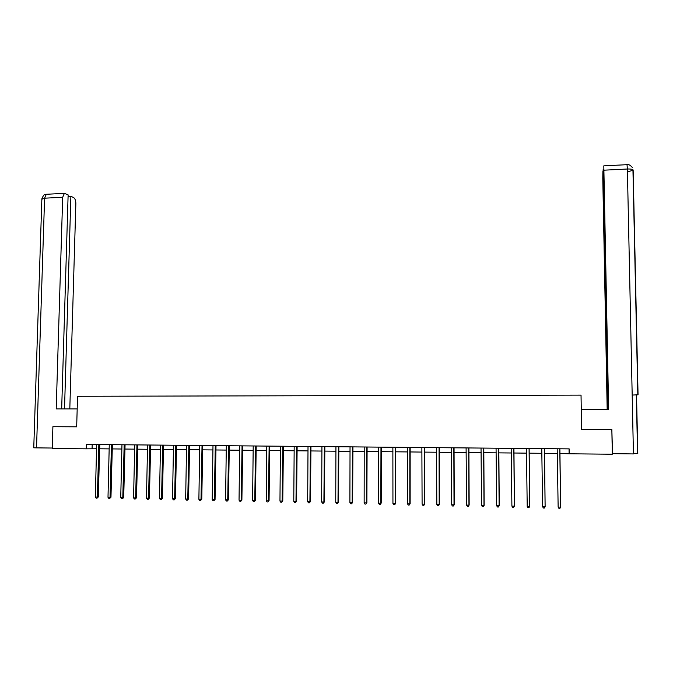 <?xml version="1.0" encoding="UTF-8"?>
<svg xmlns="http://www.w3.org/2000/svg" width="673" height="673" viewBox="0 0 673 673"><rect width="100%" height="100%" fill="white"/><g stroke="black" fill="none" stroke-linecap="round" stroke-linejoin="round"><path stroke-width="1.01" d="M86.279 448.832L52.225 448.487L52.898 426.699L76.672 426.817L77.555 396.279L581.035 395.118L581.607 429.34L611.841 429.492L612.321 454.225L569.223 453.787L569.148 448.874L86.405 444.432L86.279 448.832L96.626 448.756M559.852 453.484L569.223 453.787M99.587 448.79L109.245 448.883M112.198 448.916L121.939 449.017M124.884 449.042L134.718 449.143M137.645 449.177L147.564 449.278M150.483 449.303L160.494 449.404M163.396 449.438L173.499 449.539M176.393 449.572L186.589 449.673M189.466 449.707L199.755 449.808M202.623 449.842L213.005 449.943M215.856 449.976L226.33 450.077M229.173 450.111L239.748 450.22M242.574 450.245L253.241 450.355M256.06 450.38L266.819 450.489M269.621 450.523L280.481 450.632M283.274 450.658L294.236 450.775M297.012 450.801L308.074 450.91M310.833 450.944L321.997 451.053M324.748 451.087L336.004 451.196M338.746 451.23L350.111 451.339M352.829 451.373L364.303 451.49M367.004 451.516L378.579 451.633M381.271 451.659L392.956 451.776M395.631 451.81L407.417 451.928M410.084 451.953L421.979 452.079M424.621 452.105L436.634 452.222M439.259 452.256L451.381 452.374M453.989 452.407L466.229 452.525M468.82 452.559L481.17 452.677M483.744 452.71L496.211 452.836M498.769 452.862L511.345 452.988M513.886 453.013L526.589 453.148M529.113 453.173L541.925 453.299M544.432 453.324L557.37 453.459M569.038 448.874L569.106 453.577M92.184 444.491L92.075 448.706M559.886 448.79L560.643 507.139L558.144 507.089L557.194 448.765M559.785 449.228L560.643 507.139L559.911 508.359L558.91 508.334L558.144 507.089M581.682 429.34L581.279 409.411M581.346 409.31L608.636 409.335L603.807 165.861L608.047 409.335M633.428 453.476L637.802 453.602L636.523 394.958M627.438 171.918L633.15 170.202C633.024 169.31 631.097 168.915 627.371 169.016L633.436 453.93L612.312 453.644M603.471 169.503L602.89 171.279L602.781 178.16L607.172 409.335M603.168 169.52L607.736 409.335M612.548 453.711L611.841 429.551M632.183 395.059L638.054 394.807L633.142 169.983M77.185 408.94L56.204 408.932L62.69 197.273L44.595 198.182L36.527 447.873L52.233 448.033M69.807 408.94L75.847 203.641C75.797 200.63 75.09 198.628 73.719 197.652L70.875 196.247L64.515 408.932M36.527 447.873L33.759 447.789M61.672 408.932L68.124 194.884L64.372 193.353L62.69 197.273M68.082 196.381L70.875 196.247M544.432 448.647L545.105 506.803L542.623 506.752L541.765 448.622M544.457 448.647L545.138 506.651L544.39 508.014L543.397 507.997L542.623 506.752M529.079 448.504L529.676 506.466L527.211 506.416L526.429 448.487M529.146 448.512L529.744 506.315L528.97 507.678L527.985 507.652L527.211 506.416M513.836 448.369L514.34 506.138L511.892 506.088L511.202 448.344M513.928 448.369L514.45 505.987L513.65 507.341L512.675 507.316L511.892 506.088M514.45 505.987L513.65 507.341M498.685 448.226L499.114 505.81L496.682 505.751L496.068 448.201M498.819 448.226L499.257 505.659L498.441 507.005L497.465 506.988L496.682 505.751M499.257 505.659L498.441 507.005M483.635 448.092L483.988 505.482L481.574 505.423L481.035 448.067M483.794 448.092L484.156 505.33L483.323 506.676L482.356 506.651L481.574 505.423M484.156 505.33L483.323 506.676M468.686 447.949L468.955 505.154L466.557 505.103L466.103 447.932M468.879 447.957L469.165 505.002L468.307 506.34L467.348 506.323L466.557 505.103M469.165 505.002L468.307 506.34M453.829 447.814L454.023 504.826L451.642 504.775L451.263 447.789M454.056 447.814L454.267 504.683L453.392 506.012L452.433 505.995L451.642 504.775M454.267 504.683L453.392 506.012M439.074 447.68L439.191 504.506L436.819 504.456L436.516 447.654M439.334 447.68L439.461 504.355L438.569 505.692L437.618 505.667L436.819 504.456M439.461 504.355L438.569 505.692M424.411 447.545L424.453 504.186L422.097 504.136L421.87 447.52M424.697 447.545L424.756 504.043L423.839 505.364L422.896 505.347L422.097 504.136M424.756 504.043L423.839 505.364M409.84 447.41L409.807 503.867L407.476 503.816L407.316 447.385M410.16 447.41L410.143 503.724L409.209 505.044L408.275 505.028L407.476 503.816M410.143 503.724L409.209 505.044M395.362 447.276L395.261 503.555L392.939 503.505L392.864 447.259M395.716 447.284L395.623 503.412L394.672 504.725L393.747 504.708L392.939 503.505M395.623 503.412L394.672 504.725M380.977 447.15L380.809 503.236L378.504 503.185L378.495 447.124M381.364 447.15L381.204 503.093L380.228 504.405L379.311 504.388L378.504 503.185M381.204 503.093L380.228 504.405M366.692 447.015L366.449 502.924L364.152 502.874L364.219 446.99M367.105 447.015L366.869 502.781L365.885 504.094L364.968 504.077L364.152 502.874M366.869 502.781L365.885 504.094M352.484 446.88L352.172 502.613L349.893 502.571L350.036 446.864M352.93 446.889L352.627 502.479L351.626 503.783L350.709 503.757L349.893 502.571M352.627 502.479L351.626 503.783M338.376 446.754L337.997 502.31L335.734 502.26L335.936 446.729M338.847 446.754L338.477 502.167L337.459 503.471L336.55 503.446L335.734 502.26M338.477 502.167L337.459 503.471M324.352 446.628L323.906 501.999L321.652 501.957L321.93 446.603M324.857 446.628L324.42 501.865L323.377 503.16L322.476 503.143L321.652 501.957M324.42 501.865L323.377 503.16M310.421 446.493L309.908 501.696L307.67 501.654L308.015 446.477M310.951 446.502L310.446 501.562L309.387 502.849L308.495 502.832L307.67 501.654M310.446 501.562L309.387 502.849M296.574 446.367L295.994 501.393L293.773 501.351L294.185 446.35M297.138 446.376L296.566 501.259L295.489 502.546L294.597 502.529L293.773 501.351M296.566 501.259L295.489 502.546M282.82 446.241L282.164 501.099L279.96 501.049L280.439 446.224M283.4 446.249L282.769 500.964L281.676 502.243L280.792 502.226L279.96 501.049M282.769 500.964L281.676 502.243M269.141 446.115L268.426 500.796L266.239 500.754L266.777 446.098M269.755 446.123L269.057 500.662L267.947 501.94L267.072 501.923L266.239 500.754M269.057 500.662L267.947 501.94M255.555 445.989L254.773 500.502L252.594 500.451L253.208 445.972M256.194 445.997L255.429 500.367L254.301 501.646L253.435 501.621L252.594 500.451M255.429 500.367L254.301 501.646M242.053 445.871L241.212 500.207L239.041 500.165L239.714 445.846M242.717 445.871L241.885 500.081L240.749 501.343L239.882 501.326L239.041 500.165M241.885 500.081L240.749 501.343M228.627 445.745L227.726 499.913L225.573 499.871L226.313 445.719M229.325 445.753L228.433 499.787L227.726 499.913L227.272 501.049L226.414 501.032L225.573 499.871M228.433 499.787L227.272 501.049M215.293 445.619L214.325 499.627L212.188 499.576L212.988 445.602M216.008 445.627L215.057 499.492L214.325 499.627L213.888 500.754L213.03 500.737L212.188 499.576M215.057 499.492L213.888 500.754M202.035 445.501L201.008 499.332L198.88 499.29L199.746 445.476M202.775 445.509L201.765 499.206L201.008 499.332L200.579 500.46L199.73 500.443L198.88 499.29M201.765 499.206L200.579 500.46M188.861 445.375L187.775 499.046L185.655 499.004L186.581 445.358M189.626 445.383L188.558 498.92L187.775 499.046L187.355 500.174L186.505 500.148L185.655 499.004M188.558 498.92L187.355 500.174M175.762 445.257L174.618 498.76L172.515 498.718L173.499 445.24M176.562 445.265L175.426 498.634L174.618 498.76L174.206 499.879L173.365 499.862L172.515 498.718M175.426 498.634L174.206 499.879M162.748 445.139L161.545 498.483L159.459 498.432L160.502 445.114M163.564 445.147L162.378 498.357L161.545 498.483L161.141 499.593L160.309 499.576L159.459 498.432M162.378 498.357L161.141 499.593M149.81 445.021L148.548 498.197L146.47 498.155L147.572 444.996M150.651 445.03L149.406 498.07L148.548 498.197L148.161 499.307L147.328 499.29L146.47 498.155M149.406 498.07L148.161 499.307M136.956 444.903L135.635 497.919L133.574 497.869L134.735 444.878M137.822 444.912L136.518 497.793L135.635 497.919L135.256 499.03L134.432 499.004L133.574 497.869M136.518 497.793L135.256 499.03M124.169 444.786L122.797 497.641L120.745 497.591L121.964 444.76M125.06 444.794L123.706 497.515L122.797 497.641L122.427 498.743L121.603 498.727L120.745 497.591M123.706 497.515L122.427 498.743M111.466 444.668L110.036 497.364L108 497.313L109.27 444.643M112.383 444.676L110.969 497.238L110.036 497.364L109.674 498.466L108.858 498.449L108 497.313M110.969 497.238L109.674 498.466M98.838 444.55L97.349 497.086L95.33 497.044L96.66 444.533M99.781 444.559L98.308 496.968L97.349 497.086L97.005 498.188L96.189 498.171L95.33 497.044M98.308 496.968L97.005 498.188M632.284 167.409C630.079 164.986 628.33 164.077 627.026 164.675L627.371 169.016L604.06 170.176M603.807 165.861L626.95 164.683M46.841 194.253L46.328 194.278L44.595 198.182L41.852 199.233M366.659 447.082L367.079 447.065M366.592 447.436L367.012 447.41M352.459 446.956L352.913 446.939M352.391 447.301L352.845 447.284M338.351 446.822L338.83 446.805M338.283 447.166L338.763 447.15M324.327 446.695L324.84 446.679M324.26 447.04L324.773 447.023M310.396 446.569L310.934 446.552M310.329 446.906L310.867 446.889M296.549 446.443L297.113 446.418M296.482 446.779L297.045 446.763M282.786 446.308L283.383 446.292M282.719 446.653L283.316 446.636M269.116 446.182L269.738 446.174M269.049 446.527L269.671 446.51M255.53 446.064L256.177 446.048M255.462 446.401L256.11 446.384M242.019 445.938L242.701 445.921M241.952 446.275L242.633 446.258M228.601 445.812L229.3 445.795M228.534 446.149L229.232 446.132M215.267 445.686L215.991 445.677M215.2 446.022L215.924 446.006M202.009 445.568L202.758 445.551M201.942 445.905L202.691 445.888M188.835 445.45L189.609 445.433M188.768 445.778L189.542 445.762M175.737 445.324L176.536 445.307M175.67 445.661L176.469 445.644M162.723 445.206L163.547 445.19M162.656 445.534L163.48 445.526M149.785 445.089L150.634 445.072M149.717 445.417L150.567 445.4M136.93 444.971L137.805 444.954M136.863 445.299L137.738 445.282M124.143 444.853L125.043 444.836M124.076 445.181L124.976 445.164M111.44 444.735L112.366 444.718M111.373 445.063L112.298 445.046M98.813 444.617L99.755 444.601M98.746 444.946L99.688 444.929M637.575 453.577L636.305 394.967M637.819 394.858L632.94 169.731M33.759 447.823L41.869 198.779C44.569 192.453 45.099 195.406 46.328 194.278L64.372 193.353"/></g></svg>
